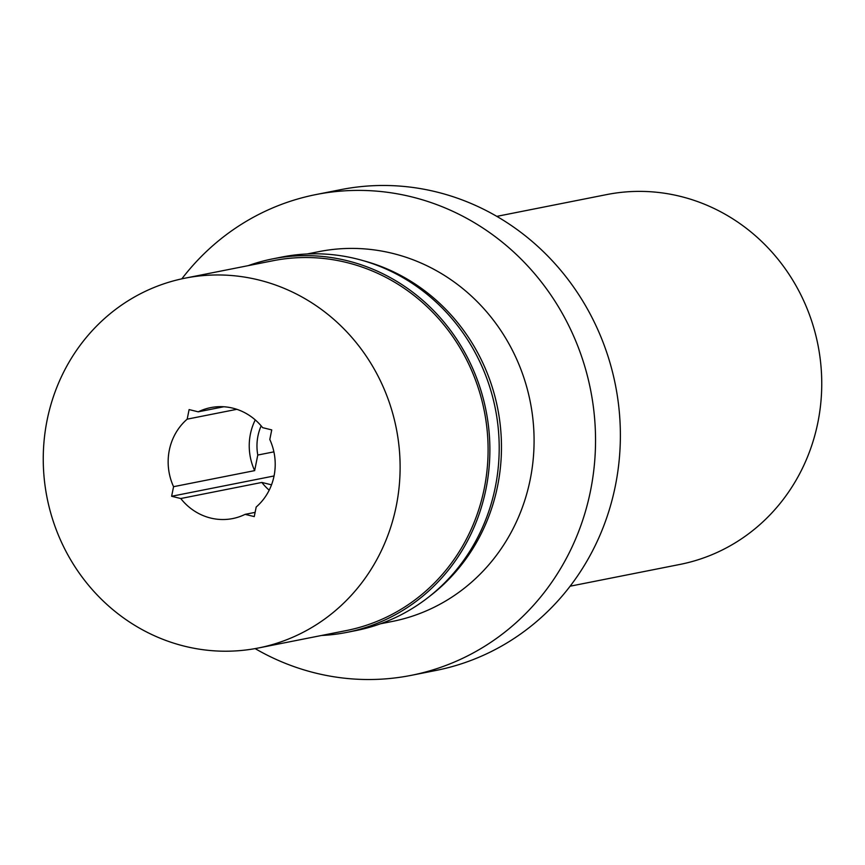 <?xml version="1.0" encoding="UTF-8"?>
<svg xmlns="http://www.w3.org/2000/svg" width="865" height="865" viewBox="0 0 865 865"><rect width="100%" height="100%" fill="white"/><g stroke="black" fill="none" stroke-linecap="round" stroke-linejoin="round"><path stroke-width="1.3" d="M570.132 586.2L679.976 564.423A188.516 178.028 -101.2 0 0 821.75 383.768A188.516 178.028 -101.2 0 0 680.247 196.344A188.516 178.028 -101.2 0 0 606.657 194.593L496.813 216.369M411.232 675.349L436.068 670.429A245.065 231.431 -101.2 0 0 620.378 435.571A245.065 231.431 -101.2 0 0 436.425 191.933A245.065 231.431 -101.2 0 0 340.767 189.651L315.93 194.571A245.065 231.431 78.8 0 1 411.589 196.852A245.065 231.431 78.8 0 1 595.542 440.49A245.065 231.431 78.8 0 1 411.232 675.349A245.065 231.431 78.8 0 1 315.574 673.067A245.065 231.431 78.8 0 1 255.143 648.609M181.834 278.844A245.065 231.431 78.8 0 1 315.93 194.571M380.395 623.806L392.31 621.448A188.516 178.028 -101.2 0 0 534.083 440.793A188.516 178.028 -101.2 0 0 392.58 253.38A188.516 178.028 -101.2 0 0 318.99 251.618L307.086 253.975M363.365 260.711A188.516 178.028 78.8 0 1 497.667 408.377A188.516 178.028 78.8 0 1 429.851 596.115M346.681 632.412L356.012 630.563A190.397 179.812 -101.2 0 0 499.202 448.102A190.397 179.812 -101.2 0 0 356.283 258.808A190.397 179.812 -101.2 0 0 281.958 257.035L272.637 258.884A190.397 179.812 78.8 0 1 346.962 260.657A190.397 179.812 78.8 0 1 489.882 449.951A190.397 179.812 78.8 0 1 346.681 632.412A190.397 179.812 78.8 0 1 321.553 635.472M248.244 265.642A190.397 179.812 78.8 0 1 272.637 258.884M258.343 648.004L346.314 630.563A188.516 178.028 -101.2 0 0 488.098 449.908A188.516 178.028 -101.2 0 0 346.595 262.495A188.516 178.028 -101.2 0 0 273.005 260.733L185.024 278.173A188.516 178.028 78.8 0 1 258.613 279.936A188.516 178.028 78.8 0 1 400.117 467.349A188.516 178.028 78.8 0 1 258.343 648.004A188.516 178.028 78.8 0 1 184.753 646.252A188.516 178.028 78.8 0 1 43.25 458.839A188.516 178.028 78.8 0 1 185.024 278.173M173.562 486.692L171.627 496.272L180.763 498.521A56.549 53.403 -101.2 0 0 210.606 518.038A56.549 53.403 -101.2 0 0 232.685 518.567A56.549 53.403 -101.2 0 0 245.13 514.351L254.256 516.6L256.191 507.02A56.549 53.403 -101.2 0 0 269.804 439.485L271.74 429.905L262.614 427.656A56.549 53.403 -101.2 0 0 232.761 408.139A56.549 53.403 -101.2 0 0 210.692 407.62A56.549 53.403 -101.2 0 0 198.236 411.827L189.111 409.578L187.175 419.157A56.549 53.403 -101.2 0 0 173.562 486.692L254.645 470.625A56.549 53.403 78.8 0 1 255.262 419.914M273.902 451.854L257.781 455.044L254.645 470.625M274.054 475.966L171.627 496.272M187.175 419.157L236.826 409.318M223.797 406.755L198.236 411.827M255.11 512.372L245.13 514.351M180.763 498.521L261.846 482.443L271.524 484.832M269.188 490.185A56.549 53.403 78.8 0 1 261.846 482.443M261.154 425.883A48.386 45.694 -101.2 0 0 257.781 455.044"/></g></svg>
